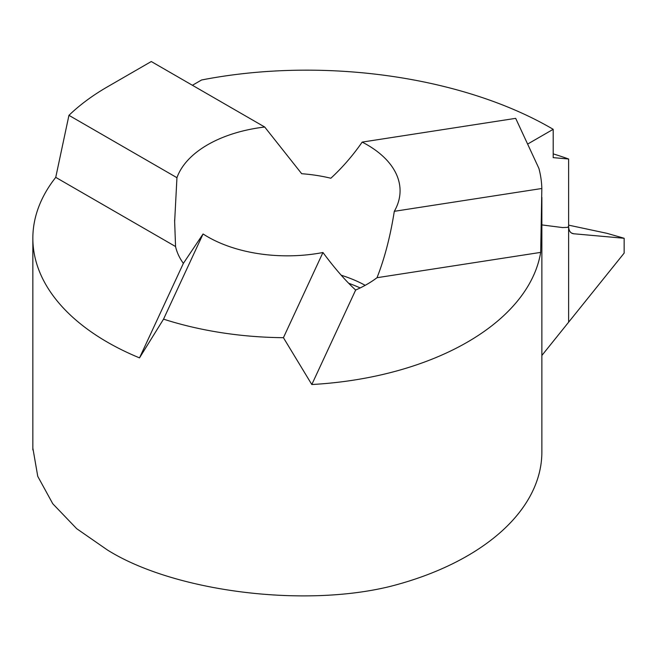<?xml version="1.0" encoding="UTF-8"?>
<svg xmlns="http://www.w3.org/2000/svg" width="657" height="657" viewBox="0 0 657 657"><rect width="100%" height="100%" fill="white"/><g stroke="black" fill="none" stroke-linecap="round" stroke-linejoin="round"><path stroke-width="0.99" d="M183.377 263.375L203.062 233.966A112.708 65.076 0 0 0 322.948 252.51C334.807 268.483 345.713 280.991 355.667 290.024A112.708 65.076 0 0 0 377.011 277.706C384.575 258.546 390.34 236.421 394.299 211.316A112.708 65.076 0 0 0 400.072 190.768A112.708 65.076 0 0 0 362.179 142.101C352.817 155.578 342.371 167.617 330.849 178.236A112.708 65.076 0 0 0 301.686 173.719L264.714 127.023A112.708 65.076 0 0 0 176.947 177.694L174.647 221.672L175.559 246.539A112.708 65.076 0 0 0 183.377 263.375L139.514 357.876A254.505 146.938 180 0 1 32.85 238.269A254.505 146.938 180 0 1 55.738 177.365L68.944 115.336A254.505 146.938 180 0 1 107.395 86.864L151.274 61.528L264.714 127.023M32.85 448.066L37.761 476.358L52.782 503.763L76.705 528.696L107.395 549.975C173.415 591.407 302.943 608.045 390.472 586.348A254.505 146.938 0 0 0 541.869 452.008L541.869 197.355M362.179 142.101L515.679 118.35L538.896 168.381A218.149 125.947 0 0 0 538.954 168.594A254.505 146.938 180 0 1 541.836 188.493L540.686 252.387A254.505 146.938 180 0 1 311.812 384.526L283.422 337.69A254.505 146.938 180 0 1 163.536 319.146L139.514 357.876M541.836 188.493L394.299 211.316M68.944 115.336L176.947 177.694M55.738 177.365L175.559 246.539M163.536 319.146L203.062 233.966M283.422 337.69L322.948 252.51M311.812 384.526L355.667 290.024M540.686 252.387L377.011 277.706M192.411 85.279L201.568 79.99C323.088 56.288 463.366 76.491 553.194 129.314L527.62 144.08M553.194 129.314L553.194 157.631L568.617 159.002L568.617 322.193L541.869 355.47M553.194 153.869A356.743 167.067 172 0 1 568.617 159.002M624.15 238.269L624.15 253.109L568.617 322.193L568.617 226.451A14.544 8.393 120 0 0 572.559 233.522A14.544 8.393 120 0 0 573.758 233.769L624.15 238.269L606.83 233.292L568.617 225.146M541.869 224.916L562.499 227.56L567.467 227.379L568.617 226.451L568.617 322.193L624.15 253.109L624.15 238.269L574.859 233.867C570.917 233.851 568.839 231.379 568.617 226.451M341.221 275.234A112.708 65.076 180 0 1 365.193 285.327M348.686 283.282A116.971 67.531 180 0 1 360.176 287.938M571.574 233.079A364.619 170.763 172 0 1 573.758 233.769M174.647 219.906L174.647 221.672M32.85 449.955L32.85 238.269"/></g></svg>
